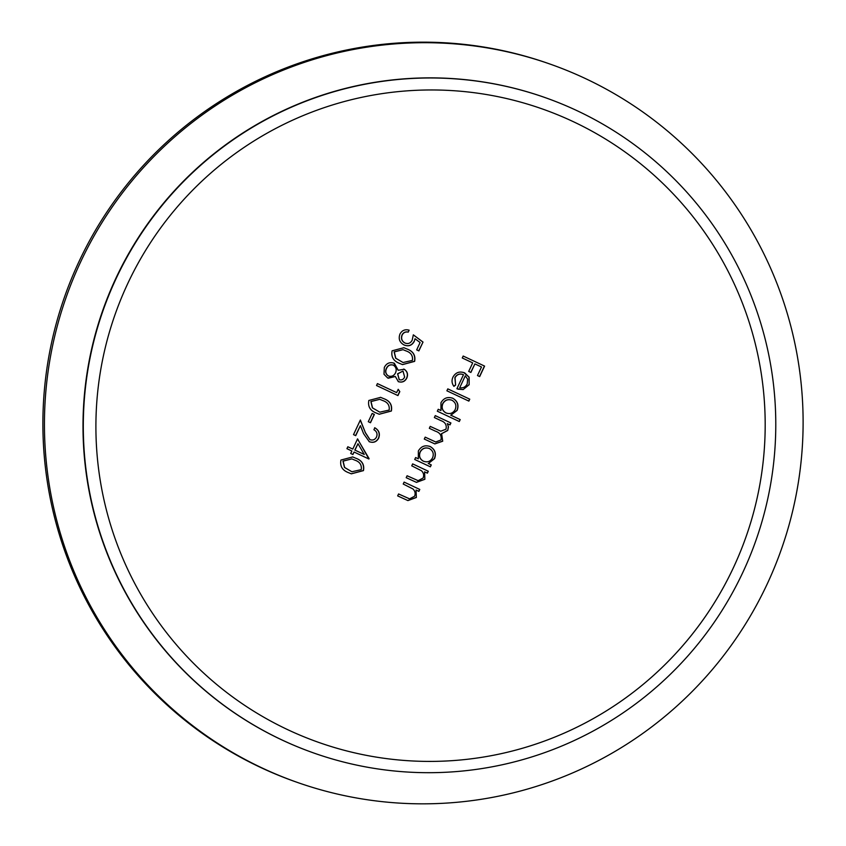 <?xml version="1.0" encoding="UTF-8"?>
<svg xmlns="http://www.w3.org/2000/svg" width="846" height="846" viewBox="0 0 846 846"><rect width="100%" height="100%" fill="white"/><g stroke="black" fill="none" stroke-linecap="round" stroke-linejoin="round"><path stroke-width="1.27" d="M295.91 781.905L294.366 781.366A380.753 379.167 -70.4 0 1 78.985 261.604A380.753 379.167 -70.4 0 1 550.09 64.095L551.634 64.634A380.753 379.167 -70.4 0 1 767.015 584.396A380.753 379.167 -70.4 0 1 295.91 781.905A380.753 379.167 -70.4 0 1 80.529 262.154A380.753 379.167 -70.4 0 1 551.634 64.634M312.84 752.676L312.534 752.559A347.526 346.077 -70.4 0 1 115.944 278.165A347.526 346.077 -70.4 0 1 545.945 97.882L546.252 97.999A347.526 346.077 -70.4 0 1 742.841 572.393A347.526 346.077 -70.4 0 1 312.84 752.676A347.526 346.077 -70.4 0 1 116.251 278.271A347.526 346.077 -70.4 0 1 546.252 97.999M733.345 567.825A335.883 334.487 -70.4 0 1 288.074 729.844A335.883 334.487 -70.4 0 1 127.746 283.558A335.883 334.487 -70.4 0 1 573.028 121.538A335.883 334.487 -70.4 0 1 733.345 567.825M357.562 438.873L368.898 459.008L354.072 452.039L352.909 454.524L350.709 453.498L351.873 451.013L346.934 448.687L347.833 446.762L352.782 449.078L357.562 438.873M372.166 413.43L374.355 414.455L370.485 422.736L368.285 421.699L372.166 413.43M398.202 389.308L399.809 391.603L397.937 395.579L376.523 385.522L377.422 383.598L396.647 392.618L398.202 389.308M392.11 350.815L403.88 347.706L406.736 348.901C413.112 351.122 415.746 355.278 414.635 361.379L402.506 364.605L399.883 363.516C393.527 361.189 390.937 356.959 392.11 350.815M404.124 482.104L419.775 489.443L418.876 491.378L416.052 490.056L416.348 497.49L407.931 500.589L397.662 495.893L398.572 493.958L409.601 498.854L414.582 496.253C415.661 493.451 415.111 491.018 412.943 488.956L403.225 484.028L404.124 482.104L419.775 489.443M408.523 498.527L409.601 498.854M431.28 464.898L430.371 466.823L414.72 459.484L415.619 457.549L418.326 458.818L418.358 451.003C421.16 446.212 425.147 444.753 430.339 446.625C435.034 449.459 436.43 453.477 434.527 458.669L428.383 463.534L431.28 464.898L430.223 466.759M429.408 446.244L430.191 446.572C434.886 449.406 436.282 453.414 434.379 458.606L434.527 458.669M460.203 419.595L459.304 421.52L437.329 411.209L438.239 409.274L440.946 410.553L440.967 402.728C443.769 397.948 447.767 396.488 452.948 398.35C457.654 401.184 459.05 405.202 457.147 410.395L450.855 415.206L460.203 419.595L459.156 421.456M452.018 397.969L452.8 398.297C457.496 401.131 458.892 405.149 456.988 410.342L457.147 410.395M463.481 374.693C459.812 373.329 456.988 374.344 455.032 377.728L455.613 385.057L453.911 386.358C451.785 383.439 451.478 380.351 452.991 377.062C455.698 372.356 459.621 370.971 464.75 372.938L469.128 377.2L469.17 384.719L463.122 389.604L456.893 388.758L463.481 374.693L462.688 374.387M463.809 372.557L469.128 377.2M463.174 356.039L484.589 366.096L479.682 376.576L477.482 375.55L481.49 366.995L474.902 363.907L470.894 372.452L468.695 371.426L472.703 362.871L462.265 357.974L463.174 356.039L484.589 366.096M447.798 388.864L469.763 399.175L468.864 401.11L446.889 390.799L447.798 388.864M435.267 415.619L450.918 422.968L450.009 424.904L447.291 423.624L448.475 426.839L447.745 430.455L441.623 433.681L442.701 441.221L434.833 443.907L424.28 439.063L425.189 437.139L435.753 441.993L440.935 439.983C441.855 435.605 440.015 432.666 435.404 431.164L429.324 428.309L430.223 426.384L440.766 431.196L445.979 429.218C446.931 425.03 445.25 422.175 440.946 420.642L434.358 417.554L435.267 415.619M412.647 463.894L428.309 471.243L427.399 473.168L424.576 471.846L424.872 479.28L416.465 482.379L406.196 477.683L407.095 475.759L418.125 480.655L423.106 478.043C424.184 475.251 423.635 472.819 421.467 470.746L411.748 465.829L412.647 463.894M417.046 480.327L418.125 480.655M423.011 342.07L418.876 350.9L416.676 349.863L420.102 342.545L415.016 338.738L414.244 341.467C411.865 345.57 408.47 346.723 404.06 344.957C399.545 342.419 398.202 338.738 400.031 333.906C402.083 330.31 405.128 329.062 409.147 330.183L408.248 332.108C405.52 331.579 403.489 332.552 402.178 335.048C400.909 338.537 401.861 341.202 405.054 343.064L405.615 343.296L405.054 343.064C408.258 344.195 410.648 343.212 412.214 340.092L413.334 334.836L423.011 342.07L418.728 350.826M404.97 345.327L404.06 344.957M398.36 381.641L395.315 376.491L387.669 377.972L383.999 374.26L384.317 367.45C386.495 363.167 389.837 361.771 394.342 363.272L398.223 370.273L404.24 369.258C407.455 371.479 408.301 374.44 406.778 378.141C404.885 381.631 402.072 382.794 398.36 381.641L398.921 381.863M393.676 362.997L398.223 370.273M403.711 369.046L404.081 369.205C407.307 371.415 408.153 374.376 406.619 378.088L406.778 378.141M368.856 400.465L380.626 397.356L383.481 398.551C389.858 400.771 392.491 404.927 391.37 411.029L379.241 414.254L376.629 413.165C370.273 410.839 367.682 406.609 368.856 400.465M376.512 437.033C377.686 433.892 376.819 431.449 373.911 429.726L374.81 427.79C378.997 430.191 380.277 433.649 378.67 438.165C376.512 441.993 373.372 443.167 369.258 441.675L363.611 433.712L360.407 425.644L355.722 435.658L353.522 434.622L360.375 420.007L365.324 432.507L369.988 439.656C372.853 440.597 375.032 439.719 376.512 437.033M369.988 441.972L369.258 441.675M340.949 460.044L352.708 456.935L355.563 458.13C361.951 460.351 364.584 464.507 363.463 470.609L351.333 473.834L348.721 472.745C342.366 470.418 339.775 466.188 340.949 460.044M484.441 366.043L479.534 376.512M470.746 372.388L474.902 363.907M463.322 374.641C459.653 373.276 456.84 374.292 454.873 377.665L455.032 377.728M454.873 377.665L455.613 385.057M455.455 385.004L453.826 386.241M463.735 372.526L464.602 372.885M468.98 377.147L469.17 384.719M469.012 384.666L463.122 389.604M462.974 389.541L457.919 389.181M465.311 375.804L459.716 387.732C463.111 388.282 465.607 387.003 467.204 383.915L467.637 379.177L465.311 375.804L459.716 387.732M447.788 388.885L469.763 399.175M469.615 399.122L468.716 401.036M438.228 409.295L440.946 410.553M451.944 397.948L452.8 398.297M456.988 410.342L450.855 415.206M450.707 415.153L460.044 419.531M451.87 400.221C447.894 398.857 444.837 399.999 442.701 403.648C441.178 407.656 442.236 410.733 445.874 412.88L446.022 412.933C450.03 414.392 453.096 413.25 455.211 409.517C456.681 405.541 455.624 402.463 452.028 400.274L451.204 399.957M445.874 412.88L446.022 412.933C442.395 410.786 441.337 407.709 442.86 403.701L442.701 403.648M452.028 400.274C448.052 398.921 444.996 400.063 442.86 403.701M435.256 415.64L450.918 422.968M450.759 422.915L449.861 424.829M448.475 426.839L447.291 423.624M448.317 426.786L447.745 430.455M447.587 430.392L441.623 433.681M441.464 433.628L442.701 441.221M442.543 441.168L434.749 443.886M425.178 437.149L435.753 441.993M430.223 426.395L440.766 431.196M415.619 457.559L418.326 458.818M429.334 446.212L430.191 446.572M434.379 458.606L428.383 463.534M428.224 463.481L431.122 464.845M429.26 448.486C425.284 447.132 422.228 448.274 420.092 451.912C418.569 455.92 419.627 459.008 423.264 461.155L423.412 461.207C427.42 462.667 430.477 461.525 432.592 457.792C434.072 453.816 433.015 450.738 429.419 448.549L428.594 448.221M423.264 461.155L423.412 461.207C419.775 459.061 418.728 455.983 420.251 451.965L420.092 451.912M429.419 448.549C425.432 447.185 422.387 448.327 420.251 451.965M412.647 463.904L428.309 471.243M428.15 471.19L427.251 473.104M424.872 479.28L424.576 471.846M424.713 479.227L416.38 482.347M407.085 475.769L417.977 480.602M419.627 489.39L418.728 491.304M416.348 497.49L416.052 490.056M416.19 497.437L407.857 500.557M398.561 493.969L409.443 498.802M414.244 341.467L415.016 338.738M414.085 341.414C411.716 345.506 408.322 346.67 403.912 344.904M408.988 330.13L408.248 332.108M408.089 332.055C405.361 331.526 403.341 332.499 402.019 334.995L402.178 335.048M402.019 334.995C400.75 338.485 401.713 341.15 404.896 343.011M413.324 334.889L422.852 342.017M403.806 347.674L406.736 348.901M406.577 348.848C412.964 351.058 415.587 355.225 414.477 361.327L414.635 361.379M414.477 361.327L402.421 364.584M403.024 349.662L394.13 351.851L395.642 358.196L403.056 362.522L412.404 360.417C413.049 355.658 410.86 352.465 405.837 350.836L403.024 349.662L394.278 351.904L395.791 358.249L403.056 362.522M388.251 378.215L395.315 376.491M393.591 362.976L394.194 363.22M406.619 378.088C404.726 381.578 401.924 382.741 398.202 381.588M393.221 365.112C390.08 364.256 387.785 365.366 386.358 368.444C384.941 371.584 385.617 374.101 388.377 375.973L388.536 376.026C391.645 376.861 393.972 375.814 395.516 372.875C396.88 369.66 396.161 367.101 393.369 365.176L392.777 364.943M403.003 371.056L397.578 373.805L399.333 379.748C401.797 380.33 403.563 379.42 404.631 377.009L403.003 371.056L397.726 373.858L399.185 379.695M388.377 375.973L388.536 376.026C385.765 374.154 385.089 371.648 386.506 368.496L386.358 368.444M393.369 365.176C390.228 364.309 387.944 365.419 386.506 368.496M398.149 389.403L399.809 391.603M399.65 391.55L397.789 395.516M377.422 383.608L396.647 392.618M380.541 397.324L383.481 398.551M383.323 398.498C389.699 400.708 392.333 404.874 391.222 410.976L391.37 411.029M391.222 410.976L379.167 414.233M379.759 399.312L370.865 401.501L372.388 407.846L379.791 412.171L389.149 410.067C389.795 405.308 387.605 402.114 382.582 400.486L379.759 399.312L371.024 401.554L372.536 407.899L379.791 412.171M372.155 413.44L374.355 414.455M374.207 414.403L370.337 422.662M374.662 427.738C378.839 430.138 380.118 433.596 378.511 438.101L378.67 438.165M378.511 438.101C376.364 441.94 373.223 443.103 369.099 441.612M355.574 435.584L360.407 425.644M360.301 420.155L365.324 432.507M365.176 432.454L369.829 439.603M357.509 438.989L369.089 458.606M352.761 454.461L354.072 452.039M347.833 446.773L352.782 449.078M357.985 443.695L354.823 450.061L364.277 454.482L357.985 443.695L354.982 450.114L364.277 454.482M352.634 456.903L355.563 458.13M355.415 458.077C361.792 460.287 364.425 464.454 363.315 470.556L363.463 470.609M363.315 470.556L351.259 473.813M351.851 458.892L342.958 461.081L344.47 467.426L351.883 471.751L361.242 469.646C361.887 464.888 359.698 461.694 354.675 460.065L351.851 458.892L343.116 461.133L344.629 467.478L351.883 471.751"/></g></svg>
